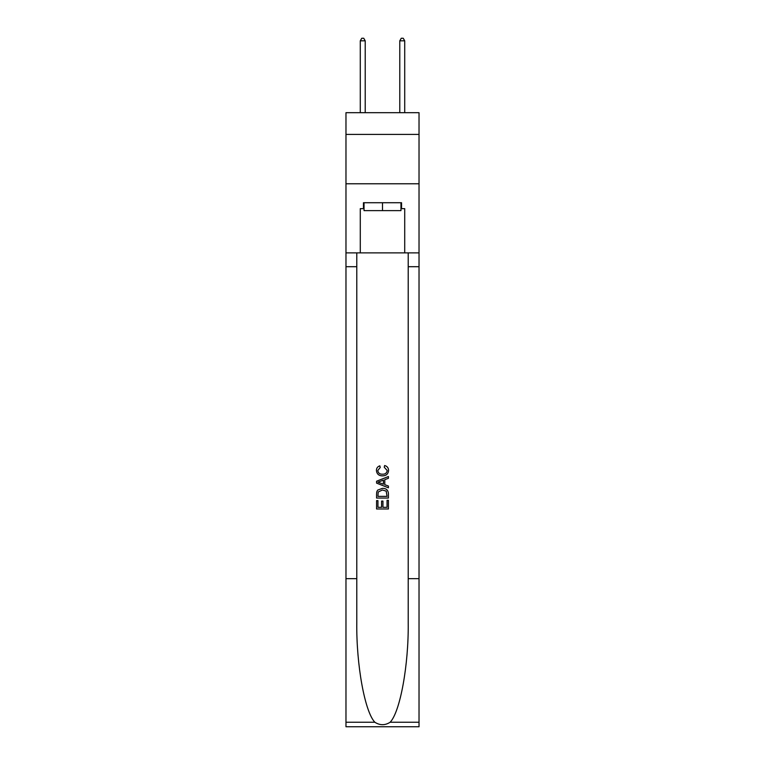<?xml version="1.0" encoding="UTF-8"?>
<svg xmlns="http://www.w3.org/2000/svg" width="765" height="765" viewBox="0 0 765 765"><rect width="100%" height="100%" fill="white"/><g stroke="black" fill="none" stroke-linecap="round" stroke-linejoin="round"><path stroke-width="1.15" d="M419.029 134.411L419.029 112.685L345.971 112.685L345.971 134.411L419.029 134.411L419.029 183.772L345.971 183.772L345.971 134.411M400.965 202.725L400.965 210.624L364.035 210.624L364.035 202.725M382.5 202.725L382.5 210.624M345.971 726.75L419.029 726.75L345.971 726.75L345.971 183.772M395.428 726.75L369.572 726.75M387.052 500.32L387.052 507.31L382.949 507.31L387.052 507.31L387.052 500.32L388.419 500.32L388.419 508.974L376.571 508.974L376.571 500.626L376.571 508.974M381.582 501.075L381.582 507.31L377.939 507.31L381.582 507.31L381.582 501.075L382.949 501.075L382.949 507.31M377.585 490.174L376.743 491.895L377.585 490.174L382.433 488.319C386.22 488.3 388.218 490.126 388.419 493.798L388.419 498.044L376.571 498.044L376.571 493.989L376.571 498.044M384.623 465.541L384.24 467.205L384.623 465.541C387.138 466.191 388.448 467.807 388.572 470.37C388.247 474.013 386.191 475.84 382.404 475.868L382.404 475.868C378.771 475.792 376.772 473.965 376.418 470.408L376.418 470.408C376.485 468.065 377.633 466.545 379.861 465.837L380.224 467.511L377.786 470.485C378.139 473.047 379.679 474.281 382.404 474.195C385.168 474.338 386.774 473.114 387.205 470.532L384.24 467.205M345.971 578.665L356.786 578.665L356.786 622.691C356.261 664.766 364.79 711.785 374.86 722.246C379.947 725.497 385.044 725.497 390.14 722.246C400.21 711.785 408.74 664.766 408.214 622.691L408.214 252.88M376.571 481.223L376.571 483.107L388.419 487.812L376.571 483.107L376.571 481.223L388.419 476.519L376.571 481.223M408.214 578.665L419.029 578.665L419.029 183.772M356.786 252.88L356.786 578.665M390.14 722.246L419.029 722.246L419.029 578.665M345.971 252.88L360.286 252.88L360.286 208.644L364.035 208.644M400.965 208.644L401.558 208.644L401.558 202.725L363.442 202.725L363.442 208.644M401.558 208.644L404.714 208.644L404.714 252.88L419.029 252.88M360.286 252.88L404.714 252.88M419.029 722.246L419.029 726.75M388.419 476.519L388.419 478.297L384.776 479.645L384.776 484.694L388.419 486.043L388.419 487.812M380.128 482.973L383.408 484.188L383.408 480.143L377.939 482.17L380.128 482.973M383.408 480.143L383.408 484.188M376.571 493.989L376.743 491.895M386.21 491.13L387.052 496.37L386.21 491.13L382.404 489.992L378.187 492.01L377.939 496.37L387.052 496.37L377.939 496.37M376.571 500.626L377.939 500.626L377.939 507.31M365.221 112.685L365.221 40.813L360.286 40.813L360.286 112.685M360.286 40.813L361.769 38.25L363.738 38.25L365.221 40.813M404.714 112.685L404.714 40.813L399.779 40.813L399.779 112.685M399.779 40.813L401.262 38.25L403.232 38.25L404.714 40.813M408.214 266.698L419.029 266.698M356.786 266.698L345.971 266.698M345.971 722.246L374.86 722.246"/></g></svg>
